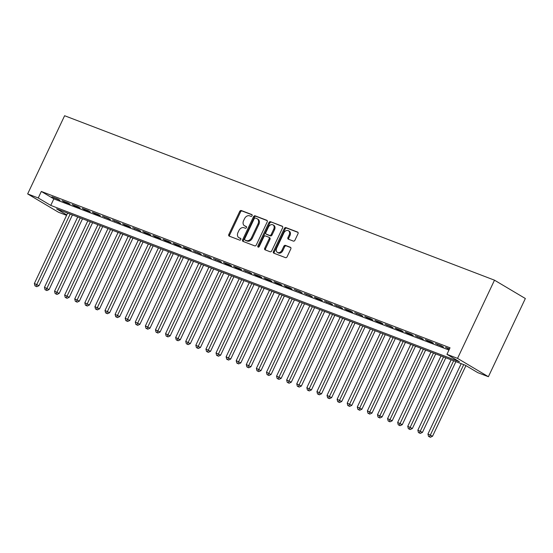 <?xml version="1.0" encoding="UTF-8"?>
<svg xmlns="http://www.w3.org/2000/svg" width="553" height="553" viewBox="0 0 553 553"><rect width="100%" height="100%" fill="white"/><g stroke="black" fill="none" stroke-linecap="round" stroke-linejoin="round"><path stroke-width="0.83" d="M252.092 215.718A0.995 0.74 -59.3 0 0 251.822 214.557L241.302 210.534A1.417 1.051 -59.3 0 0 239.705 211.433L228.818 234.458A1.417 1.051 -59.3 0 0 229.087 236.055A1.417 1.051 -59.3 0 0 229.205 236.117L239.732 240.14A0.995 0.74 -59.3 0 0 240.576 238.35L239.214 237.831A4.542 3.373 -59.3 0 1 238.827 237.645A4.542 3.373 -59.3 0 1 237.984 232.523L238.889 230.608A4.542 3.373 -59.3 0 1 243.991 227.725L245.352 228.244A0.995 0.74 -59.3 0 0 246.203 226.454L244.841 225.935A4.542 3.373 -59.3 0 1 244.454 225.748A4.542 3.373 -59.3 0 1 243.603 220.626L244.509 218.712A4.542 3.373 -59.3 0 1 249.617 215.829L250.979 216.347A0.995 0.74 -59.3 0 0 252.092 215.718M293.346 241.094A1.417 1.051 -59.3 0 0 294.943 240.196L297.998 233.732A1.417 1.051 -59.3 0 0 297.735 232.136A1.417 1.051 -59.3 0 0 297.611 232.073L285.922 227.601A1.417 1.051 -59.3 0 0 284.325 228.507L273.445 251.525A1.417 1.051 -59.3 0 0 273.707 253.129A1.417 1.051 -59.3 0 0 273.832 253.184L285.521 257.657A1.417 1.051 -59.3 0 0 287.111 256.758L290.802 248.954A1.417 1.051 -59.3 0 0 290.539 247.357A1.417 1.051 -59.3 0 0 290.415 247.295L285.417 245.38A1.417 1.051 -59.3 0 0 283.82 246.285L281.989 250.15A3.802 2.82 -59.3 0 1 277.399 252.403A3.802 2.82 -59.3 0 1 276.694 248.124L283.855 232.965A3.802 2.82 -59.3 0 1 288.445 230.719A3.802 2.82 -59.3 0 1 289.157 234.997L287.961 237.52A1.417 1.051 -59.3 0 0 288.224 239.117A1.417 1.051 -59.3 0 0 288.348 239.179L293.346 241.094M446.948 354.321L457.545 358.372L494.5 280.184L64.611 115.729L27.65 193.916L38.247 197.974L50.752 205.405L459.453 361.752L446.948 354.321L450.024 347.802L41.323 191.456L38.247 197.974M267.189 221.947A1.417 1.051 -59.3 0 0 266.926 220.35A1.417 1.051 -59.3 0 0 266.809 220.288L255.12 215.822A1.417 1.051 -59.3 0 0 253.523 216.721L242.636 239.746A1.417 1.051 -59.3 0 0 242.905 241.343A1.417 1.051 -59.3 0 0 243.023 241.398L254.712 245.871A1.417 1.051 -59.3 0 0 256.309 244.972L267.189 221.947M270.521 221.712L282.21 226.184A1.417 1.051 -59.3 0 1 282.327 226.239A1.417 1.051 -59.3 0 1 282.597 227.843L271.71 250.868A1.417 1.051 -59.3 0 1 270.113 251.767L265.115 249.852A1.417 1.051 -59.3 0 1 264.991 249.79A1.417 1.051 -59.3 0 1 264.728 248.193L269.138 238.855A1.417 1.051 -59.3 0 0 268.876 237.258A1.417 1.051 -59.3 0 0 268.758 237.196L265.44 235.931A1.417 1.051 -59.3 0 0 263.843 236.829L259.246 246.548A0.995 0.74 -59.3 0 1 257.857 246.023L268.924 222.61A1.417 1.051 -59.3 0 1 270.521 221.712L282.604 226.509M57.968 199.101L51.913 196.785L60.049 200.345L57.968 199.101M68.06 202.965L62.005 200.649L64.086 201.886L70.141 204.202L68.06 202.965M78.146 206.822L72.097 204.506L74.178 205.744L80.233 208.059L78.146 206.822M88.238 210.686L82.183 208.37L84.27 209.608L90.326 211.923L88.238 210.686M98.33 214.543L92.275 212.228L94.363 213.465L100.418 215.781L98.33 214.543M108.423 218.407L102.367 216.092L110.51 219.645L108.423 218.407M118.515 222.265L112.459 219.949L120.595 223.502L118.515 222.265M128.607 226.129L122.552 223.806L124.632 225.05L130.688 227.366L128.607 226.129M138.699 229.986L132.644 227.67L140.78 231.223L138.699 229.986M148.792 233.843L142.736 231.527L144.817 232.772L150.872 235.087L148.792 233.843M158.877 237.707L152.828 235.391L154.909 236.629L160.964 238.944L158.877 237.707M168.969 241.564L162.914 239.249L165.001 240.493L171.057 242.808L168.969 241.564M179.061 245.428L173.006 243.113L175.094 244.35L181.149 246.666L179.061 245.428M189.154 249.285L183.098 246.97L185.186 248.214L191.241 250.53L189.154 249.285M199.246 253.15L193.191 250.834L201.327 254.387L199.246 253.15M209.338 257.007L203.283 254.691L211.419 258.251L209.338 257.007M219.43 260.871L213.375 258.555L221.511 262.108L219.43 260.871M229.523 264.728L223.467 262.412L225.548 263.65L231.603 265.965L229.523 264.728M239.608 268.592L233.56 266.276L235.64 267.514L241.696 269.829L239.608 268.592M249.7 272.449L243.645 270.134L251.788 273.687L249.7 272.449M259.792 276.313L253.737 273.998L255.825 275.235L261.88 277.551L259.792 276.313M269.885 280.171L263.829 277.855L265.917 279.092L271.972 281.408L269.885 280.171M279.977 284.035L273.922 281.712L276.009 282.956L282.058 285.272L279.977 284.035M290.069 287.892L284.014 285.576L286.095 286.813L292.15 289.129L290.069 287.892M300.161 291.749L294.106 289.433L302.242 292.993L300.161 291.749M310.254 295.613L304.198 293.297L312.334 296.85L310.254 295.613M320.339 299.47L314.284 297.155L316.371 298.399L322.427 300.714L320.339 299.47M330.431 303.334L324.376 301.019L332.519 304.572L330.431 303.334M340.524 307.192L334.468 304.876L342.611 308.436L340.524 307.192M350.616 311.056L344.56 308.74L346.648 309.977L352.703 312.293L350.616 311.056M360.708 314.913L354.653 312.597L362.789 316.15L360.708 314.913M370.8 318.777L364.745 316.461L366.826 317.699L372.881 320.014L370.8 318.777M380.893 322.634L374.837 320.318L376.918 321.556L382.973 323.871L380.893 322.634M390.985 326.498L384.929 324.182L393.065 327.735L390.985 326.498M401.07 330.355L395.015 328.04L397.102 329.277L403.158 331.593L401.07 330.355M411.162 334.219L405.107 331.897L407.195 333.141L413.25 335.457L411.162 334.219M421.255 338.077L415.199 335.761L423.342 339.314L421.255 338.077M431.347 341.934L425.292 339.618L427.379 340.862L433.434 343.178L431.347 341.934M441.439 345.798L435.384 343.482L443.52 347.035L441.439 345.798M41.323 191.456L53.835 198.893L448.967 350.049M449.513 348.888L445.476 347.339L449.34 349.261M66.782 214.93L56.586 208.875L465.287 365.222L477.792 372.653L488.389 376.711L525.35 298.516L494.5 280.184M66.581 215.352L58.5 212.255L27.65 193.916M488.389 376.711L457.545 358.372M53.835 198.893L50.752 205.405M53.994 198.022L54.173 197.649M64.086 201.886L64.266 201.513M74.178 205.744L74.358 205.37M84.27 209.608L84.45 209.234M94.363 213.465L94.535 213.092M104.455 217.329L104.628 216.956M114.547 221.186L114.72 220.813M124.632 225.05L124.812 224.677M134.725 228.907L134.904 228.534M144.817 232.772L144.997 232.398M154.909 236.629L155.089 236.255M165.001 240.493L165.181 240.113M175.094 244.35L175.266 243.977M185.186 248.214L185.359 247.834M195.278 252.071L195.451 251.698M205.363 255.928L205.543 255.555M215.456 259.792L215.635 259.419M225.548 263.65L225.728 263.276M235.64 267.514L235.82 267.14M245.732 271.371L245.905 270.998M255.825 275.235L255.998 274.862M265.917 279.092L266.09 278.719M276.009 282.956L276.182 282.583M286.095 286.813L286.274 286.44M296.187 290.678L296.367 290.304M306.279 294.535L306.459 294.161M316.371 298.399L316.551 298.019M326.464 302.256L326.636 301.883M336.556 306.113L336.729 305.74M346.648 309.977L346.821 309.604M356.74 313.834L356.913 313.461M366.826 317.699L367.005 317.325M376.918 321.556L377.098 321.182M387.01 325.42L387.19 325.046M397.102 329.277L397.282 328.904M407.195 333.141L407.367 332.768M417.287 336.998L417.46 336.625M427.379 340.862L427.552 340.489M437.464 344.719L437.644 344.346M447.557 348.584L447.736 348.203M244.454 225.748L245.283 226.239A4.542 3.373 -59.3 0 0 245.67 226.433L244.841 225.935M246.514 226.751L245.67 226.433M238.827 237.645L239.663 238.136A4.542 3.373 -59.3 0 0 240.05 238.322L239.214 237.831M240.894 238.647L240.05 238.322M252.133 214.854L242.131 211.032A1.417 1.051 -59.3 0 0 240.541 211.93L229.654 234.956A1.417 1.051 -59.3 0 0 229.647 236.283M267.203 220.619L255.949 216.313A1.417 1.051 -59.3 0 0 254.359 217.211L243.472 240.237A1.417 1.051 -59.3 0 0 243.465 241.571M255.362 218.027A0.995 0.74 -59.3 0 0 254.242 218.656L244.689 238.868A0.995 0.74 -59.3 0 0 244.958 240.03L246.396 240.576A4.542 3.373 -59.3 0 0 251.504 237.693L258.03 223.882A4.542 3.373 -59.3 0 0 257.186 218.76A4.542 3.373 -59.3 0 0 256.799 218.573L255.362 218.027M245.636 240.431A0.995 0.74 -59.3 0 0 245.795 240.52L244.958 240.03M257.186 218.76L258.016 219.258A4.542 3.373 -59.3 0 1 258.866 224.38L252.334 238.191A4.542 3.373 -59.3 0 1 247.232 241.073L245.795 240.52M269.588 237.693A1.417 1.051 -59.3 0 1 269.712 237.749A1.417 1.051 -59.3 0 1 269.975 239.352L265.564 248.691A1.417 1.051 -59.3 0 0 265.551 250.018M271.357 222.209A1.417 1.051 -59.3 0 0 269.76 223.108L258.693 246.514A0.995 0.74 -59.3 0 0 258.59 247.177M273.721 229.163A3.802 2.82 -59.3 0 0 273.016 224.884A3.802 2.82 -59.3 0 0 268.419 227.138L265.896 232.481A1.417 1.051 -59.3 0 0 266.166 234.078A1.417 1.051 -59.3 0 0 266.283 234.14L269.601 235.405A1.417 1.051 -59.3 0 0 271.198 234.507L273.721 229.163L274.558 229.661A3.802 2.82 -59.3 0 0 273.846 225.382L273.016 224.884M266.885 234.5A1.417 1.051 -59.3 0 0 266.995 234.576A1.417 1.051 -59.3 0 0 267.12 234.631L266.283 234.14M274.558 229.661L272.028 235.004A1.417 1.051 -59.3 0 1 270.438 235.903L267.12 234.631M288.445 230.719L289.281 231.209A3.802 2.82 -59.3 0 1 289.986 235.488L288.797 238.018A1.417 1.051 -59.3 0 0 288.784 239.345M277.399 252.403L278.235 252.901A3.802 2.82 -59.3 0 0 282.825 250.647L281.989 250.15M290.809 247.626L286.247 245.878A1.417 1.051 -59.3 0 0 284.65 246.776L282.825 250.647M298.005 232.405L286.758 228.099A1.417 1.051 -59.3 0 0 285.161 228.997L274.281 252.023A1.417 1.051 -59.3 0 0 274.267 253.357M67.646 213.105L34.376 283.482L38.986 285.687L72.429 214.937M35.966 286.219L34.957 285.832L36.802 286.717L35.966 286.219L70.169 214.066M34.957 285.832L34.376 283.482M38.986 285.687L36.802 286.717M77.731 216.963L44.468 287.339L49.079 289.544L82.521 218.794M46.058 290.083L45.049 289.696L46.894 290.574L46.058 290.083L80.254 217.93M45.049 289.696L44.468 287.339M49.079 289.544L46.894 290.574M87.823 220.827L54.56 291.203L59.164 293.401L92.607 222.659M56.15 293.94L55.141 293.553L56.987 294.438L56.15 293.94L90.346 221.788M55.141 293.553L54.56 291.203M59.164 293.401L56.987 294.438M97.916 224.684L64.653 295.06L69.256 297.265L102.699 226.516M66.242 297.804L65.233 297.417L67.072 298.295L66.242 297.804L100.439 225.652M65.233 297.417L64.653 295.06M69.256 297.265L67.072 298.295M108.008 228.548L74.745 298.924L79.349 301.122L112.791 230.373M76.335 301.661L75.326 301.274L77.164 302.159L76.335 301.661L110.531 229.509M75.326 301.274L74.745 298.924M79.349 301.122L77.164 302.159M118.1 232.405L84.837 302.781L89.441 304.986L122.884 234.237M86.427 305.526L85.418 305.138L87.256 306.016L86.427 305.526L120.623 233.373M85.418 305.138L84.837 302.781M89.441 304.986L87.256 306.016M128.192 236.269L94.922 306.639L99.533 308.844L132.976 238.094M96.512 309.383L95.51 308.996L97.349 309.88L96.512 309.383L130.715 237.23M95.51 308.996L94.922 306.639M99.533 308.844L97.349 309.88M138.285 240.126L105.015 310.503L109.625 312.708L143.068 241.958M106.605 313.24L105.595 312.86L107.441 313.738L106.605 313.24L140.808 241.094M105.595 312.86L105.015 310.503M109.625 312.708L107.441 313.738M148.377 243.991L115.107 314.36L119.718 316.565L153.16 245.815M116.697 317.104L115.688 316.717L117.533 317.602L116.697 317.104L150.9 244.951M115.688 316.717L115.107 314.36M119.718 316.565L117.533 317.602M158.462 247.848L125.199 318.224L129.81 320.429L163.253 249.679M126.789 320.961L125.78 320.581L127.625 321.459L126.789 320.961L160.985 248.815M125.78 320.581L125.199 318.224M129.81 320.429L127.625 321.459M168.554 251.712L135.291 322.081L139.895 324.286L173.338 253.537M136.881 324.825L135.872 324.438L137.718 325.323L136.881 324.825L171.077 252.673M135.872 324.438L135.291 322.081M139.895 324.286L137.718 325.323M178.647 255.569L145.384 325.945L149.987 328.15L183.43 257.401M146.974 328.682L145.964 328.295L147.803 329.18L146.974 328.682L181.17 256.537M145.964 328.295L145.384 325.945M149.987 328.15L147.803 329.18M188.739 259.426L155.476 329.802L160.08 332.007L193.522 261.258M157.066 332.547L156.057 332.159L157.895 333.044L157.066 332.547L191.262 260.394M156.057 332.159L155.476 329.802M160.08 332.007L157.895 333.044M198.831 263.29L165.568 333.666L170.172 335.871L203.615 265.122M167.158 336.404L166.149 336.017L167.988 336.901L167.158 336.404L201.354 264.258M166.149 336.017L165.568 333.666M170.172 335.871L167.988 336.901M208.923 267.147L175.654 337.524L180.264 339.729L213.707 268.979M177.243 340.268L176.234 339.881L178.08 340.759L177.243 340.268L211.446 268.115M176.234 339.881L175.654 337.524M180.264 339.729L178.08 340.759M219.016 271.011L185.746 341.388L190.356 343.586L223.799 272.843M187.336 344.125L186.326 343.738L188.172 344.623L187.336 344.125L221.539 271.972M186.326 343.738L185.746 341.388M190.356 343.586L188.172 344.623M229.108 274.869L195.838 345.245L200.449 347.45L233.891 276.7M197.428 347.989L196.419 347.602L198.264 348.48L197.428 347.989L231.631 275.836M196.419 347.602L195.838 345.245M200.449 347.45L198.264 348.48M239.193 278.733L205.93 349.109L210.541 351.307L243.984 280.565M207.52 351.846L206.511 351.459L208.357 352.344L207.52 351.846L241.716 279.694M206.511 351.459L205.93 349.109M210.541 351.307L208.357 352.344M249.285 282.59L216.023 352.966L220.626 355.171L254.069 284.422M217.612 355.71L216.603 355.323L218.449 356.201L217.612 355.71L251.809 283.558M216.603 355.323L216.023 352.966M220.626 355.171L218.449 356.201M259.378 286.454L226.115 356.823L230.719 359.028L264.161 288.279M227.705 359.568L226.695 359.18L228.534 360.065L227.705 359.568L261.901 287.415M226.695 359.18L226.115 356.823M230.719 359.028L228.534 360.065M269.47 290.311L236.207 360.687L240.811 362.892L274.253 292.143M237.797 363.432L236.788 363.045L238.626 363.922L237.797 363.432L271.993 291.279M236.788 363.045L236.207 360.687M240.811 362.892L238.626 363.922M279.562 294.175L246.299 364.545L250.903 366.75L284.346 296M247.889 367.289L246.88 366.902L248.719 367.786L247.889 367.289L282.085 295.136M246.88 366.902L246.299 364.545M250.903 366.75L248.719 367.786M289.654 298.032L256.385 368.409L260.995 370.614L294.438 299.864M257.974 371.146L256.965 370.766L258.811 371.644L257.974 371.146L292.178 299M256.965 370.766L256.385 368.409M260.995 370.614L258.811 371.644M299.747 301.897L266.477 372.266L271.088 374.471L304.53 303.721M268.067 375.01L267.058 374.623L268.903 375.508L268.067 375.01L302.27 302.857M267.058 374.623L266.477 372.266M271.088 374.471L268.903 375.508M309.839 305.754L276.569 376.13L281.18 378.335L314.622 307.586M278.159 378.867L277.15 378.487L278.995 379.365L278.159 378.867L312.362 306.721M277.15 378.487L276.569 376.13M281.18 378.335L278.995 379.365M319.924 309.611L286.661 379.987L291.265 382.192L324.708 311.443M288.251 382.731L287.242 382.344L289.088 383.229L288.251 382.731L322.447 310.579M287.242 382.344L286.661 379.987M291.265 382.192L289.088 383.229M330.017 313.475L296.754 383.851L301.357 386.056L334.8 315.307M298.344 386.588L297.334 386.201L299.18 387.086L298.344 386.588L332.54 314.443M297.334 386.201L296.754 383.851M301.357 386.056L299.18 387.086M340.109 317.332L306.846 387.708L311.45 389.913L344.892 319.164M308.436 390.453L307.427 390.065L309.265 390.943L308.436 390.453L342.632 318.3M307.427 390.065L306.846 387.708M311.45 389.913L309.265 390.943M350.201 321.196L316.938 391.572L321.542 393.777L354.985 323.028M318.528 394.31L317.519 393.923L319.358 394.807L318.528 394.31L352.724 322.157M317.519 393.923L316.938 391.572M321.542 393.777L319.358 394.807M360.293 325.053L327.023 395.43L331.634 397.635L365.077 326.885M328.62 398.174L327.611 397.787L329.45 398.665L328.62 398.174L362.816 326.021M327.611 397.787L327.023 395.43M331.634 397.635L329.45 398.665M370.386 328.917L337.116 399.294L341.726 401.492L375.169 330.749M338.706 402.031L337.696 401.644L339.542 402.529L338.706 402.031L372.909 329.878M337.696 401.644L337.116 399.294M341.726 401.492L339.542 402.529M380.478 332.775L347.208 403.151L351.819 405.356L385.261 334.606M348.798 405.895L347.789 405.508L349.634 406.386L348.798 405.895L383.001 333.742M347.789 405.508L347.208 403.151M351.819 405.356L349.634 406.386M390.57 336.639L357.3 407.015L361.911 409.213L395.354 338.464M358.89 409.752L357.881 409.365L359.726 410.25L358.89 409.752L393.093 337.6M357.881 409.365L357.3 407.015M361.911 409.213L359.726 410.25M400.655 340.496L367.392 410.872L371.996 413.077L405.439 342.328M368.982 413.616L367.973 413.229L369.819 414.107L368.982 413.616L403.178 341.464M367.973 413.229L367.392 410.872M371.996 413.077L369.819 414.107M410.748 344.36L377.485 414.729L382.088 416.934L415.531 346.185M379.075 417.474L378.065 417.086L379.911 417.971L379.075 417.474L413.271 345.321M378.065 417.086L377.485 414.729M382.088 416.934L379.911 417.971M420.84 348.217L387.577 418.593L392.181 420.798L425.623 350.049M389.167 421.331L388.158 420.951L389.996 421.828L389.167 421.331L423.363 349.185M388.158 420.951L387.577 418.593M392.181 420.798L389.996 421.828M430.932 352.081L397.669 422.451L402.273 424.656L435.716 353.906M399.259 425.195L398.25 424.808L400.089 425.692L399.259 425.195L433.455 353.042M398.25 424.808L397.669 422.451M402.273 424.656L400.089 425.692M441.024 355.938L407.755 426.315L412.365 428.52L445.808 357.77M409.351 429.052L408.342 428.672L410.181 429.55L409.351 429.052L443.547 356.906M408.342 428.672L407.755 426.315M412.365 428.52L410.181 429.55M451.117 359.803L417.847 430.172L422.457 432.377L455.9 361.627M419.437 432.916L418.427 432.529L420.273 433.414L419.437 432.916L453.64 360.763M418.427 432.529L417.847 430.172M422.457 432.377L420.273 433.414M461.209 363.66L427.939 434.036L432.55 436.241L465.937 365.609M429.529 436.773L428.52 436.386L430.365 437.271L429.529 436.773L463.732 364.627M428.52 436.386L427.939 434.036M432.55 436.241L430.365 437.271M229.654 234.956L228.818 234.458M240.541 211.93L239.705 211.433M242.131 211.032L241.302 210.534M243.472 240.237L242.636 239.746M254.359 217.211L253.523 216.721M255.949 216.313L255.12 215.822M247.232 241.073L246.396 240.576M252.334 238.191L251.504 237.693M258.866 224.38L258.03 223.882M265.564 248.691L264.728 248.193M269.975 239.352L269.138 238.855M258.693 246.514L257.857 246.023M269.76 223.108L268.924 222.61M270.438 235.903L269.601 235.405M272.028 235.004L271.198 234.507M288.797 238.018L287.961 237.52M289.986 235.488L289.157 234.997M284.65 246.776L283.82 246.285M286.247 245.878L285.417 245.38M274.281 252.023L273.445 251.525M285.161 228.997L284.325 228.507M286.758 228.099L285.922 227.601M245.712 240.479L244.875 239.988M269.712 237.749L268.876 237.258M266.995 234.576L266.166 234.078"/></g></svg>

